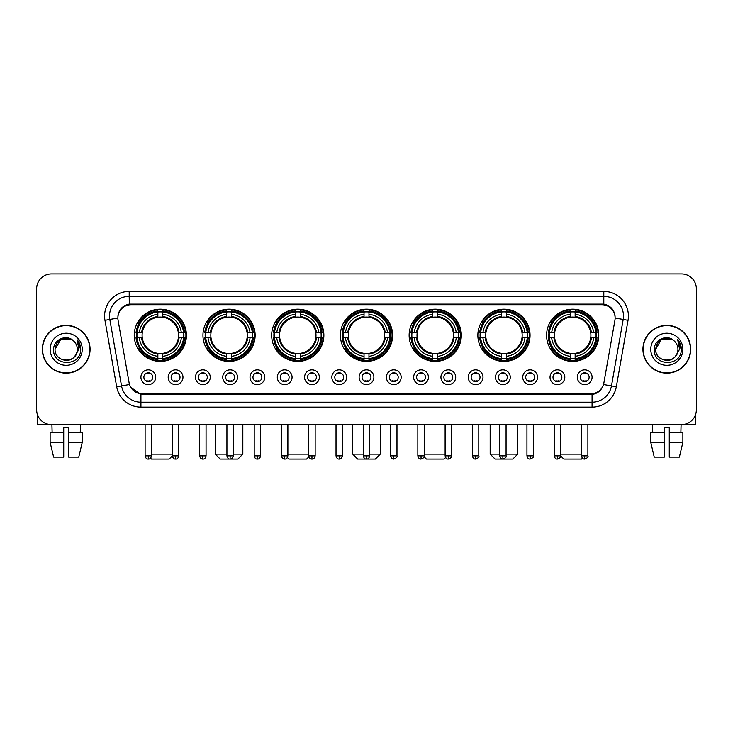 <?xml version="1.0" encoding="UTF-8"?>
<svg xmlns="http://www.w3.org/2000/svg" width="733" height="733" viewBox="0 0 733 733"><rect width="100%" height="100%" fill="white"/><g stroke="black" fill="none" stroke-linecap="round" stroke-linejoin="round"><path stroke-width="1.1" d="M409.133 335.283A26.095 26.095 0 0 0 435.228 361.378A26.095 26.095 0 0 0 461.323 335.283A26.095 26.095 0 0 0 435.228 309.198A26.095 26.095 0 0 0 409.133 335.283M202.949 335.283A26.095 26.095 0 0 0 229.044 361.378A26.095 26.095 0 0 0 255.139 335.283A26.095 26.095 0 0 0 229.044 309.198A26.095 26.095 0 0 0 202.949 335.283M271.677 335.283A26.095 26.095 0 0 0 297.772 361.378A26.095 26.095 0 0 0 323.867 335.283A26.095 26.095 0 0 0 297.772 309.198A26.095 26.095 0 0 0 271.677 335.283M340.405 335.283A26.095 26.095 0 0 0 366.5 361.378A26.095 26.095 0 0 0 392.595 335.283A26.095 26.095 0 0 0 366.5 309.198A26.095 26.095 0 0 0 340.405 335.283M477.861 335.283A26.095 26.095 0 0 0 503.956 361.378A26.095 26.095 0 0 0 530.051 335.283A26.095 26.095 0 0 0 503.956 309.198A26.095 26.095 0 0 0 477.861 335.283M546.589 335.283A26.095 26.095 0 0 0 572.684 361.378A26.095 26.095 0 0 0 598.769 335.283A26.095 26.095 0 0 0 572.684 309.198A26.095 26.095 0 0 0 546.589 335.283M134.231 335.283A26.095 26.095 0 0 0 160.316 361.378A26.095 26.095 0 0 0 186.411 335.283A26.095 26.095 0 0 0 160.316 309.198A26.095 26.095 0 0 0 134.231 335.283M182.966 377.229A7.385 7.385 0 0 1 175.581 384.614A7.385 7.385 0 0 1 168.196 377.229A7.385 7.385 0 0 1 175.581 369.844A7.385 7.385 0 0 1 182.966 377.229M171.146 377.229A4.435 4.435 0 0 0 175.581 381.664A4.435 4.435 0 0 0 180.016 377.229A4.435 4.435 0 0 0 175.581 372.804A4.435 4.435 0 0 0 171.146 377.229M210.243 377.229A7.385 7.385 0 0 1 202.858 384.614A7.385 7.385 0 0 1 195.473 377.229A7.385 7.385 0 0 1 202.858 369.844A7.385 7.385 0 0 1 210.243 377.229M198.423 377.229A4.435 4.435 0 0 0 202.858 381.664A4.435 4.435 0 0 0 207.283 377.229A4.435 4.435 0 0 0 202.858 372.804A4.435 4.435 0 0 0 198.423 377.229M237.51 377.229A7.385 7.385 0 0 1 230.125 384.614A7.385 7.385 0 0 1 222.74 377.229A7.385 7.385 0 0 1 230.125 369.844A7.385 7.385 0 0 1 237.51 377.229M225.7 377.229A4.435 4.435 0 0 0 230.125 381.664A4.435 4.435 0 0 0 234.56 377.229A4.435 4.435 0 0 0 230.125 372.804A4.435 4.435 0 0 0 225.7 377.229M264.787 377.229A7.385 7.385 0 0 1 257.402 384.614A7.385 7.385 0 0 1 250.017 377.229A7.385 7.385 0 0 1 257.402 369.844A7.385 7.385 0 0 1 264.787 377.229M252.977 377.229A4.435 4.435 0 0 0 257.402 381.664A4.435 4.435 0 0 0 261.837 377.229A4.435 4.435 0 0 0 257.402 372.804A4.435 4.435 0 0 0 252.977 377.229M292.064 377.229A7.385 7.385 0 0 1 284.679 384.614A7.385 7.385 0 0 1 277.294 377.229A7.385 7.385 0 0 1 284.679 369.844A7.385 7.385 0 0 1 292.064 377.229M280.244 377.229A4.435 4.435 0 0 0 284.679 381.664A4.435 4.435 0 0 0 289.104 377.229A4.435 4.435 0 0 0 284.679 372.804A4.435 4.435 0 0 0 280.244 377.229M319.341 377.229A7.385 7.385 0 0 1 311.956 384.614A7.385 7.385 0 0 1 304.571 377.229A7.385 7.385 0 0 1 311.956 369.844A7.385 7.385 0 0 1 319.341 377.229M307.521 377.229A4.435 4.435 0 0 0 311.956 381.664A4.435 4.435 0 0 0 316.381 377.229A4.435 4.435 0 0 0 311.956 372.804A4.435 4.435 0 0 0 307.521 377.229M346.608 377.229A7.385 7.385 0 0 1 339.223 384.614A7.385 7.385 0 0 1 331.838 377.229A7.385 7.385 0 0 1 339.223 369.844A7.385 7.385 0 0 1 346.608 377.229M334.798 377.229A4.435 4.435 0 0 0 339.223 381.664A4.435 4.435 0 0 0 343.658 377.229A4.435 4.435 0 0 0 339.223 372.804A4.435 4.435 0 0 0 334.798 377.229M373.885 377.229A7.385 7.385 0 0 1 366.5 384.614A7.385 7.385 0 0 1 359.115 377.229A7.385 7.385 0 0 1 366.5 369.844A7.385 7.385 0 0 1 373.885 377.229M362.065 377.229A4.435 4.435 0 0 0 366.5 381.664A4.435 4.435 0 0 0 370.935 377.229A4.435 4.435 0 0 0 366.5 372.804A4.435 4.435 0 0 0 362.065 377.229M401.162 377.229A7.385 7.385 0 0 1 393.777 384.614A7.385 7.385 0 0 1 386.392 377.229A7.385 7.385 0 0 1 393.777 369.844A7.385 7.385 0 0 1 401.162 377.229M389.342 377.229A4.435 4.435 0 0 0 393.777 381.664A4.435 4.435 0 0 0 398.202 377.229A4.435 4.435 0 0 0 393.777 372.804A4.435 4.435 0 0 0 389.342 377.229M428.429 377.229A7.385 7.385 0 0 1 421.044 384.614A7.385 7.385 0 0 1 413.659 377.229A7.385 7.385 0 0 1 421.044 369.844A7.385 7.385 0 0 1 428.429 377.229M416.619 377.229A4.435 4.435 0 0 0 421.044 381.664A4.435 4.435 0 0 0 425.479 377.229A4.435 4.435 0 0 0 421.044 372.804A4.435 4.435 0 0 0 416.619 377.229M455.706 377.229A7.385 7.385 0 0 1 448.321 384.614A7.385 7.385 0 0 1 440.936 377.229A7.385 7.385 0 0 1 448.321 369.844A7.385 7.385 0 0 1 455.706 377.229M443.896 377.229A4.435 4.435 0 0 0 448.321 381.664A4.435 4.435 0 0 0 452.756 377.229A4.435 4.435 0 0 0 448.321 372.804A4.435 4.435 0 0 0 443.896 377.229M482.983 377.229A7.385 7.385 0 0 1 475.598 384.614A7.385 7.385 0 0 1 468.213 377.229A7.385 7.385 0 0 1 475.598 369.844A7.385 7.385 0 0 1 482.983 377.229M471.163 377.229A4.435 4.435 0 0 0 475.598 381.664A4.435 4.435 0 0 0 480.023 377.229A4.435 4.435 0 0 0 475.598 372.804A4.435 4.435 0 0 0 471.163 377.229M510.26 377.229A7.385 7.385 0 0 1 502.875 384.614A7.385 7.385 0 0 1 495.49 377.229A7.385 7.385 0 0 1 502.875 369.844A7.385 7.385 0 0 1 510.26 377.229M498.44 377.229A4.435 4.435 0 0 0 502.875 381.664A4.435 4.435 0 0 0 507.3 377.229A4.435 4.435 0 0 0 502.875 372.804A4.435 4.435 0 0 0 498.44 377.229M537.527 377.229A7.385 7.385 0 0 1 530.142 384.614A7.385 7.385 0 0 1 522.757 377.229A7.385 7.385 0 0 1 530.142 369.844A7.385 7.385 0 0 1 537.527 377.229M525.717 377.229A4.435 4.435 0 0 0 530.142 381.664A4.435 4.435 0 0 0 534.577 377.229A4.435 4.435 0 0 0 530.142 372.804A4.435 4.435 0 0 0 525.717 377.229M564.804 377.229A7.385 7.385 0 0 1 557.419 384.614A7.385 7.385 0 0 1 550.034 377.229A7.385 7.385 0 0 1 557.419 369.844A7.385 7.385 0 0 1 564.804 377.229M552.984 377.229A4.435 4.435 0 0 0 557.419 381.664A4.435 4.435 0 0 0 561.854 377.229A4.435 4.435 0 0 0 557.419 372.804A4.435 4.435 0 0 0 552.984 377.229M592.081 377.229A7.385 7.385 0 0 1 584.696 384.614A7.385 7.385 0 0 1 577.311 377.229A7.385 7.385 0 0 1 584.696 369.844A7.385 7.385 0 0 1 592.081 377.229M580.261 377.229A4.435 4.435 0 0 0 584.696 381.664A4.435 4.435 0 0 0 589.121 377.229A4.435 4.435 0 0 0 584.696 372.804A4.435 4.435 0 0 0 580.261 377.229M155.689 377.229A7.385 7.385 0 0 1 148.304 384.614A7.385 7.385 0 0 1 140.919 377.229A7.385 7.385 0 0 1 148.304 369.844A7.385 7.385 0 0 1 155.689 377.229M143.879 377.229A4.435 4.435 0 0 0 148.304 381.664A4.435 4.435 0 0 0 152.739 377.229A4.435 4.435 0 0 0 148.304 372.804A4.435 4.435 0 0 0 143.879 377.229M118.086 320.312A13.295 13.295 0 0 1 131.17 304.717L601.83 304.717A13.295 13.295 0 0 1 614.914 320.312L603.891 382.837A13.295 13.295 0 0 1 590.798 393.823L142.202 393.823A13.295 13.295 0 0 1 129.109 382.837L118.086 320.312M136.567 337.748A23.877 23.877 0 0 1 136.567 332.828M548.935 337.748A23.877 23.877 0 0 1 548.935 332.828M480.207 337.748A23.877 23.877 0 0 1 480.207 332.828M342.751 337.748A23.877 23.877 0 0 1 342.751 332.828M274.023 337.748A23.877 23.877 0 0 1 274.023 332.828M205.295 337.748A23.877 23.877 0 0 1 205.295 332.828M411.479 337.748A23.877 23.877 0 0 1 411.479 332.828M42.312 349.265A23.877 23.877 0 0 0 66.19 373.143A23.877 23.877 0 0 0 90.067 349.265A23.877 23.877 0 0 0 66.19 325.388A23.877 23.877 0 0 0 42.312 349.265M642.933 349.265A23.877 23.877 0 0 0 666.81 373.143A23.877 23.877 0 0 0 690.688 349.265A23.877 23.877 0 0 0 666.81 325.388A23.877 23.877 0 0 0 642.933 349.265M117.94 316.042L117.903 318.03L117.94 316.042C118.966 309.491 122.723 305.524 129.2 304.122L603.8 304.122C610.268 305.514 614.025 309.482 615.06 316.042L615.097 318.03M129.2 291.422L603.8 291.422A24.62 24.62 0 0 1 628.034 320.312L616.316 386.777A24.62 24.62 0 0 1 592.072 407.117L140.928 407.117A24.62 24.62 0 0 1 116.684 386.777L104.966 320.312A24.62 24.62 0 0 1 129.2 291.422L129.2 296.343L603.8 296.343A19.69 19.69 0 0 1 623.187 319.46L611.469 385.915A19.69 19.69 0 0 1 592.072 402.197L140.928 402.197A19.69 19.69 0 0 1 121.531 385.915L109.813 319.46A19.69 19.69 0 0 1 129.2 296.343L129.31 304.103M121.486 308.162L125.022 305.487M125.141 305.423L128.577 304.232M592.072 407.117L592.072 394.473C597.926 393.502 601.711 390.176 603.433 384.504C601.72 390.176 597.936 393.493 592.072 394.473L142.459 394.565L140.928 394.473L130.556 387.18M613.787 311.479L615.06 316.042M696.35 288.71A14.77 14.77 0 0 0 681.58 273.95L51.42 273.95A14.77 14.77 0 0 0 36.65 288.71L36.65 409.82A14.77 14.77 0 0 0 51.42 424.59L681.58 424.59A14.77 14.77 0 0 0 696.35 409.82L696.35 288.71L696.35 409.82M603.488 384.513L611.469 385.915L623.187 319.46L628.034 320.312M36.65 288.71L36.65 409.82M681.58 273.95L51.42 273.95M51.42 424.59L681.58 424.59M89.82 349.265A23.63 23.63 0 0 0 66.19 325.635A23.63 23.63 0 0 0 42.56 349.265A23.63 23.63 0 0 0 66.19 372.905A23.63 23.63 0 0 0 89.82 349.265M73.474 340.863A11.123 11.123 0 0 1 77.313 349.265C78 363.623 54.379 363.623 55.067 349.265L60.628 339.636L71.752 339.636L73.474 340.863C66.648 333.707 53.5 339.599 53.628 349.265C52.373 366.445 80.227 366.894 80.676 350.099L80.703 349.265C80.657 345.619 79.448 342.412 77.057 339.654L78.972 349.265L74.711 356.421A11.123 11.123 0 0 0 77.313 349.265C78 363.623 54.379 363.623 55.067 349.265C56.148 341.276 60.729 337.666 68.82 338.454M74.711 356.421C68.81 364.402 54.48 359.298 55.067 349.265M50.137 349.265A16.053 16.053 0 0 0 66.19 365.318A16.053 16.053 0 0 0 82.243 349.265A16.053 16.053 0 0 0 66.19 333.222A16.053 16.053 0 0 0 50.137 349.265M77.167 339.773L80.694 349.687M37.63 415.125L37.63 424.59L94.74 424.59M50.128 432.47L50.128 442.32L53.628 457.09L50.128 442.32L50.128 432.47L63.725 432.47L63.725 427.55L68.655 427.55L68.655 432.47L82.252 432.47L82.252 442.32L78.752 457.09L82.252 442.32L68.655 442.32L68.655 432.47L68.655 457.09L78.752 457.09M80.465 424.59L80.254 432.47M63.725 432.47L63.725 457.09L53.628 457.09M50.128 442.32L63.725 442.32M51.915 424.59L52.125 432.47M690.44 349.265A23.63 23.63 0 0 0 666.81 325.635A23.63 23.63 0 0 0 643.18 349.265A23.63 23.63 0 0 0 666.81 372.905A23.63 23.63 0 0 0 690.44 349.265M674.103 340.863A11.123 11.123 0 0 1 677.933 349.265C678.621 363.623 655 363.623 655.687 349.265L661.248 339.636L672.372 339.636L674.103 340.863C667.268 333.707 654.129 339.599 654.248 349.265C653.002 366.445 680.847 366.894 681.296 350.099L681.324 349.265C681.278 345.619 680.068 342.412 677.677 339.654L679.601 349.265L675.34 356.421A11.123 11.123 0 0 0 677.933 349.265C678.621 363.623 655 363.623 655.687 349.265C656.768 341.276 661.349 337.666 669.44 338.454M675.34 356.421C669.431 364.402 655.11 359.298 655.687 349.265M650.757 349.265A16.053 16.053 0 0 0 666.81 365.318A16.053 16.053 0 0 0 682.863 349.265A16.053 16.053 0 0 0 666.81 333.222A16.053 16.053 0 0 0 650.757 349.265M677.787 339.773L681.314 349.687M172.383 424.59L172.383 455.853C172.942 458.134 174.005 459.206 175.581 459.05L175.581 455.853L172.383 455.853L169.176 459.05L151.456 459.05L150.549 458.143M151.511 454.13L172.383 454.13M162.781 358.593L162.781 359.582A24.418 24.418 0 0 0 184.615 337.748L183.626 337.748A23.438 23.438 0 0 1 162.781 358.593L162.781 356.311A21.165 21.165 0 0 0 181.344 337.748L178.366 337.748A18.215 18.215 0 0 0 162.781 317.242L162.781 311.983A23.438 23.438 0 0 1 183.626 332.828L184.615 332.828A24.418 24.418 0 0 0 162.781 310.994L162.781 311.983M137.016 337.748L136.026 337.748A24.418 24.418 0 0 0 157.861 359.582L157.861 358.593A23.438 23.438 0 0 1 137.016 337.748L139.297 337.748A21.165 21.165 0 0 0 157.861 356.311L157.861 353.333A18.215 18.215 0 0 0 178.366 337.748L179.099 337.748A18.939 18.939 0 0 1 162.781 354.066L162.781 356.311M157.861 311.983L157.861 310.994A24.418 24.418 0 0 0 136.026 332.828L137.016 332.828A23.438 23.438 0 0 1 157.861 311.983L157.861 314.265A21.165 21.165 0 0 0 139.297 332.828L142.266 332.828A18.215 18.215 0 0 0 157.861 353.333L157.861 354.066A18.939 18.939 0 0 1 141.542 337.748L139.297 337.748M137.062 337.748A23.383 23.383 0 0 1 137.062 332.828M162.781 312.029A23.383 23.383 0 0 0 157.861 312.029M183.571 332.828A23.383 23.383 0 0 1 183.571 337.748M183.626 332.828L181.344 332.828A21.165 21.165 0 0 0 162.781 314.265M181.344 337.748L183.626 337.748M157.861 356.311L157.861 358.593M178.366 332.828L181.344 332.828M178.366 337.748A18.215 18.215 0 0 1 162.781 353.333L162.781 354.066M157.861 353.333A18.215 18.215 0 0 1 142.266 337.748L141.542 337.748M162.781 358.538A23.383 23.383 0 0 1 157.861 358.538M139.297 332.828L137.016 332.828M157.861 317.206L157.861 314.265M162.781 317.242A18.215 18.215 0 0 0 142.266 332.828L141.542 332.828A18.939 18.939 0 0 1 157.861 316.509M162.781 317.206L162.781 316.509A18.939 18.939 0 0 1 179.099 332.828M139.838 321.998L138.436 321.998A25.6 25.6 0 0 1 185.916 335.283A25.6 25.6 0 0 1 138.436 348.578L139.838 348.578M233.332 454.13L242.834 454.13L237.904 459.05L220.184 459.05L215.264 454.13L226.928 454.13M231.509 358.593L231.509 359.582A24.418 24.418 0 0 0 253.343 337.748L252.354 337.748A23.438 23.438 0 0 1 231.509 358.593L231.509 356.311A21.165 21.165 0 0 0 250.072 337.748L247.094 337.748A18.215 18.215 0 0 0 231.509 317.242L231.509 311.983A23.438 23.438 0 0 1 252.354 332.828L253.343 332.828A24.418 24.418 0 0 0 231.509 310.994L231.509 311.983M205.744 337.748L204.754 337.748A24.418 24.418 0 0 0 226.589 359.582L226.589 358.593A23.438 23.438 0 0 1 205.744 337.748L208.016 337.748A21.165 21.165 0 0 0 226.589 356.311L226.589 353.333A18.215 18.215 0 0 0 247.094 337.748L247.818 337.748A18.939 18.939 0 0 1 231.509 354.066L231.509 356.311M226.589 311.983L226.589 310.994A24.418 24.418 0 0 0 204.754 332.828L205.744 332.828A23.438 23.438 0 0 1 226.589 311.983L226.589 314.265A21.165 21.165 0 0 0 208.016 332.828L210.994 332.828A18.215 18.215 0 0 0 226.589 353.333L226.589 354.066A18.939 18.939 0 0 1 210.27 337.748L208.016 337.748M205.79 337.748A23.383 23.383 0 0 1 205.79 332.828M231.509 312.029A23.383 23.383 0 0 0 226.589 312.029M252.299 332.828A23.383 23.383 0 0 1 252.299 337.748M252.354 332.828L250.072 332.828A21.165 21.165 0 0 0 231.509 314.265M250.072 337.748L252.354 337.748M226.589 356.311L226.589 358.593M247.094 332.828L250.072 332.828M247.094 337.748A18.215 18.215 0 0 1 231.509 353.333L231.509 354.066M226.589 353.333A18.215 18.215 0 0 1 210.994 337.748L210.27 337.748M231.509 358.538A23.383 23.383 0 0 1 226.589 358.538M208.016 332.828L205.744 332.828M226.589 317.206L226.589 314.265M231.509 317.242A18.215 18.215 0 0 0 210.994 332.828L210.27 332.828A18.939 18.939 0 0 1 226.589 316.509M231.509 317.206L231.509 316.509A18.939 18.939 0 0 1 247.818 332.828M208.566 321.998L207.164 321.998A25.6 25.6 0 0 1 254.644 335.283A25.6 25.6 0 0 1 207.164 348.578L208.566 348.578M308.895 456.796L306.632 459.05L288.912 459.05L287.4 457.539M287.877 454.13L308.749 454.13M300.237 358.593L300.237 359.582A24.418 24.418 0 0 0 322.071 337.748L321.081 337.748A23.438 23.438 0 0 1 300.237 358.593L300.237 356.311A21.165 21.165 0 0 0 318.8 337.748L315.822 337.748A18.215 18.215 0 0 0 300.237 317.242L300.237 311.983A23.438 23.438 0 0 1 321.081 332.828L322.071 332.828A24.418 24.418 0 0 0 300.237 310.994L300.237 311.983M274.472 337.748L273.482 337.748A24.418 24.418 0 0 0 295.307 359.582L295.307 358.593A23.438 23.438 0 0 1 274.472 337.748L276.744 337.748A21.165 21.165 0 0 0 295.307 356.311L295.307 353.333A18.215 18.215 0 0 0 315.822 337.748L316.546 337.748A18.939 18.939 0 0 1 300.237 354.066L300.237 356.311M295.307 311.983L295.307 310.994A24.418 24.418 0 0 0 273.482 332.828L274.472 332.828A23.438 23.438 0 0 1 295.307 311.983L295.307 314.265A21.165 21.165 0 0 0 276.744 332.828L279.722 332.828A18.215 18.215 0 0 0 295.307 353.333L295.307 354.066A18.939 18.939 0 0 1 278.998 337.748L276.744 337.748M274.518 337.748A23.383 23.383 0 0 1 274.518 332.828M300.237 312.029A23.383 23.383 0 0 0 295.307 312.029M321.027 332.828A23.383 23.383 0 0 1 321.027 337.748M321.081 332.828L318.8 332.828A21.165 21.165 0 0 0 300.237 314.265M318.8 337.748L321.081 337.748M295.307 356.311L295.307 358.593M315.822 332.828L318.8 332.828M315.822 337.748A18.215 18.215 0 0 1 300.237 353.333L300.237 354.066M295.307 353.333A18.215 18.215 0 0 1 279.722 337.748L278.998 337.748M300.237 358.538A23.383 23.383 0 0 1 295.307 358.538M276.744 332.828L274.472 332.828M295.307 317.206L295.307 314.265M300.237 317.242A18.215 18.215 0 0 0 279.722 332.828L278.998 332.828A18.939 18.939 0 0 1 295.307 316.509M300.237 317.206L300.237 316.509A18.939 18.939 0 0 1 316.546 332.828M277.285 321.998L275.892 321.998A25.6 25.6 0 0 1 323.372 335.283A25.6 25.6 0 0 1 275.892 348.578L277.285 348.578M369.698 454.13L380.28 454.13L375.36 459.05L357.64 459.05L352.72 454.13L363.302 454.13M368.965 358.593L368.965 359.582A24.418 24.418 0 0 0 390.79 337.748L389.8 337.748A23.438 23.438 0 0 1 368.965 358.593L368.965 356.311A21.165 21.165 0 0 0 387.528 337.748L384.55 337.748A18.215 18.215 0 0 0 368.965 317.242L368.965 311.983A23.438 23.438 0 0 1 389.8 332.828L390.79 332.828A24.418 24.418 0 0 0 368.965 310.994L368.965 311.983M343.2 337.748L342.21 337.748A24.418 24.418 0 0 0 364.035 359.582L364.035 358.593A23.438 23.438 0 0 1 343.2 337.748L345.472 337.748A21.165 21.165 0 0 0 364.035 356.311L364.035 353.333A18.215 18.215 0 0 0 384.55 337.748L385.274 337.748A18.939 18.939 0 0 1 368.965 354.066L368.965 356.311M364.035 311.983L364.035 310.994A24.418 24.418 0 0 0 342.21 332.828L343.2 332.828A23.438 23.438 0 0 1 364.035 311.983L364.035 314.265A21.165 21.165 0 0 0 345.472 332.828L348.45 332.828A18.215 18.215 0 0 0 364.035 353.333L364.035 354.066A18.939 18.939 0 0 1 347.726 337.748L345.472 337.748M343.246 337.748A23.383 23.383 0 0 1 343.246 332.828M368.965 312.029A23.383 23.383 0 0 0 364.035 312.029M389.754 332.828A23.383 23.383 0 0 1 389.754 337.748M389.8 332.828L387.528 332.828A21.165 21.165 0 0 0 368.965 314.265M387.528 337.748L389.8 337.748M364.035 356.311L364.035 358.593M384.55 332.828L387.528 332.828M384.55 337.748A18.215 18.215 0 0 1 368.965 353.333L368.965 354.066M364.035 353.333A18.215 18.215 0 0 1 348.45 337.748L347.726 337.748M368.965 358.538A23.383 23.383 0 0 1 364.035 358.538M345.472 332.828L343.2 332.828M364.035 317.206L364.035 314.265M368.965 317.242A18.215 18.215 0 0 0 348.45 332.828L347.726 332.828A18.939 18.939 0 0 1 364.035 316.509M368.965 317.206L368.965 316.509A18.939 18.939 0 0 1 385.274 332.828M346.013 321.998L344.62 321.998A25.6 25.6 0 0 1 392.1 335.283A25.6 25.6 0 0 1 344.62 348.578L346.013 348.578M445.6 457.539L444.088 459.05L426.368 459.05L424.105 456.796M424.251 454.13L445.123 454.13M437.693 358.593L437.693 359.582A24.418 24.418 0 0 0 459.518 337.748L458.528 337.748A23.438 23.438 0 0 1 437.693 358.593L437.693 356.311A21.165 21.165 0 0 0 456.256 337.748L453.278 337.748A18.215 18.215 0 0 0 437.693 317.242L437.693 311.983A23.438 23.438 0 0 1 458.528 332.828L459.518 332.828A24.418 24.418 0 0 0 437.693 310.994L437.693 311.983M411.919 337.748L410.929 337.748A24.418 24.418 0 0 0 432.763 359.582L432.763 358.593A23.438 23.438 0 0 1 411.919 337.748L414.2 337.748A21.165 21.165 0 0 0 432.763 356.311L432.763 353.333A18.215 18.215 0 0 0 453.278 337.748L454.002 337.748A18.939 18.939 0 0 1 437.693 354.066L437.693 356.311M432.763 311.983L432.763 310.994A24.418 24.418 0 0 0 410.929 332.828L411.919 332.828A23.438 23.438 0 0 1 432.763 311.983L432.763 314.265A21.165 21.165 0 0 0 414.2 332.828L417.178 332.828A18.215 18.215 0 0 0 432.763 353.333L432.763 354.066A18.939 18.939 0 0 1 416.454 337.748L414.2 337.748M411.973 337.748A23.383 23.383 0 0 1 411.973 332.828M437.693 312.029A23.383 23.383 0 0 0 432.763 312.029M458.482 332.828A23.383 23.383 0 0 1 458.482 337.748M458.528 332.828L456.256 332.828A21.165 21.165 0 0 0 437.693 314.265M456.256 337.748L458.528 337.748M432.763 356.311L432.763 358.593M453.278 332.828L456.256 332.828M453.278 337.748A18.215 18.215 0 0 1 437.693 353.333L437.693 354.066M432.763 353.333A18.215 18.215 0 0 1 417.178 337.748L416.454 337.748M437.693 358.538A23.383 23.383 0 0 1 432.763 358.538M414.2 332.828L411.919 332.828M432.763 317.206L432.763 314.265M437.693 317.242A18.215 18.215 0 0 0 417.178 332.828L416.454 332.828A18.939 18.939 0 0 1 432.763 316.509M437.693 317.206L437.693 316.509A18.939 18.939 0 0 1 454.002 332.828M414.741 321.998L413.348 321.998A25.6 25.6 0 0 1 460.828 335.283A25.6 25.6 0 0 1 413.348 348.578L414.741 348.578M506.072 454.13L517.736 454.13L512.816 459.05L495.096 459.05L490.166 454.13L499.668 454.13M506.411 358.593L506.411 359.582A24.418 24.418 0 0 0 528.246 337.748L527.256 337.748A23.438 23.438 0 0 1 506.411 358.593L506.411 356.311A21.165 21.165 0 0 0 524.984 337.748L522.006 337.748A18.215 18.215 0 0 0 506.411 317.242L506.411 311.983A23.438 23.438 0 0 1 527.256 332.828L528.246 332.828A24.418 24.418 0 0 0 506.411 310.994L506.411 311.983M480.646 337.748L479.657 337.748A24.418 24.418 0 0 0 501.491 359.582L501.491 358.593A23.438 23.438 0 0 1 480.646 337.748L482.928 337.748A21.165 21.165 0 0 0 501.491 356.311L501.491 353.333A18.215 18.215 0 0 0 522.006 337.748L522.73 337.748A18.939 18.939 0 0 1 506.411 354.066L506.411 356.311M501.491 311.983L501.491 310.994A24.418 24.418 0 0 0 479.657 332.828L480.646 332.828A23.438 23.438 0 0 1 501.491 311.983L501.491 314.265A21.165 21.165 0 0 0 482.928 332.828L485.906 332.828A18.215 18.215 0 0 0 501.491 353.333L501.491 354.066A18.939 18.939 0 0 1 485.182 337.748L482.928 337.748M480.701 337.748A23.383 23.383 0 0 1 480.701 332.828M506.411 312.029A23.383 23.383 0 0 0 501.491 312.029M527.21 332.828A23.383 23.383 0 0 1 527.21 337.748M527.256 332.828L524.984 332.828A21.165 21.165 0 0 0 506.411 314.265M524.984 337.748L527.256 337.748M501.491 356.311L501.491 358.593M522.006 332.828L524.984 332.828M522.006 337.748A18.215 18.215 0 0 1 506.411 353.333L506.411 354.066M501.491 353.333A18.215 18.215 0 0 1 485.906 337.748L485.182 337.748M506.411 358.538A23.383 23.383 0 0 1 501.491 358.538M482.928 332.828L480.646 332.828M501.491 317.206L501.491 314.265M506.411 317.242A18.215 18.215 0 0 0 485.906 332.828L485.182 332.828A18.939 18.939 0 0 1 501.491 316.509M506.411 317.206L506.411 316.509A18.939 18.939 0 0 1 522.73 332.828M483.468 321.998L482.076 321.998A25.6 25.6 0 0 1 529.556 335.283A25.6 25.6 0 0 1 482.076 348.578L483.468 348.578M582.451 458.143L581.544 459.05L563.824 459.05L560.617 455.853L554.221 455.853C554.78 458.134 555.843 459.206 557.419 459.05L557.419 455.853M560.617 454.13L581.489 454.13M575.139 358.593L575.139 359.582A24.418 24.418 0 0 0 596.974 337.748L595.984 337.748A23.438 23.438 0 0 1 575.139 358.593L575.139 356.311A21.165 21.165 0 0 0 593.703 337.748L590.734 337.748A18.215 18.215 0 0 0 575.139 317.242L575.139 311.983A23.438 23.438 0 0 1 595.984 332.828L596.974 332.828A24.418 24.418 0 0 0 575.139 310.994L575.139 311.983M549.374 337.748L548.385 337.748A24.418 24.418 0 0 0 570.219 359.582L570.219 358.593A23.438 23.438 0 0 1 549.374 337.748L551.656 337.748A21.165 21.165 0 0 0 570.219 356.311L570.219 353.333A18.215 18.215 0 0 0 590.734 337.748L591.458 337.748A18.939 18.939 0 0 1 575.139 354.066L575.139 356.311M570.219 311.983L570.219 310.994A24.418 24.418 0 0 0 548.385 332.828L549.374 332.828A23.438 23.438 0 0 1 570.219 311.983L570.219 314.265A21.165 21.165 0 0 0 551.656 332.828L554.634 332.828A18.215 18.215 0 0 0 570.219 353.333L570.219 354.066A18.939 18.939 0 0 1 553.901 337.748L551.656 337.748M549.429 337.748A23.383 23.383 0 0 1 549.429 332.828M575.139 312.029A23.383 23.383 0 0 0 570.219 312.029M595.938 332.828A23.383 23.383 0 0 1 595.938 337.748M595.984 332.828L593.703 332.828A21.165 21.165 0 0 0 575.139 314.265M593.703 337.748L595.984 337.748M570.219 356.311L570.219 358.593M590.734 332.828L593.703 332.828M590.734 337.748A18.215 18.215 0 0 1 575.139 353.333L575.139 354.066M570.219 353.333A18.215 18.215 0 0 1 554.634 337.748L553.901 337.748M575.139 358.538A23.383 23.383 0 0 1 570.219 358.538M551.656 332.828L549.374 332.828M570.219 317.206L570.219 314.265M575.139 317.242A18.215 18.215 0 0 0 554.634 332.828L553.901 332.828A18.939 18.939 0 0 1 570.219 316.509M575.139 317.206L575.139 316.509A18.939 18.939 0 0 1 591.458 332.828M552.196 321.998L550.804 321.998A25.6 25.6 0 0 1 598.284 335.283A25.6 25.6 0 0 1 550.804 348.578L552.196 348.578M146.829 381.407L146.829 380.711A3.775 3.775 0 0 0 149.779 380.711L149.779 381.407M149.779 373.051L149.779 373.757A3.775 3.775 0 0 0 146.829 373.757L146.829 373.051M695.37 415.125L695.37 424.59L638.26 424.59M650.748 432.47L650.748 442.32L654.248 457.09L650.748 442.32L650.748 432.47L664.345 432.47L664.345 427.55L669.275 427.55L669.275 432.47L682.872 432.47L682.872 442.32L679.372 457.09L682.872 442.32L669.275 442.32L669.275 432.47M681.085 424.59L680.875 432.47M664.345 432.47L664.345 457.09L654.248 457.09M650.748 442.32L664.345 442.32M679.372 457.09L669.275 457.09L669.275 442.32M652.535 424.59L652.746 432.47M174.106 381.407L174.106 380.711A3.775 3.775 0 0 0 177.056 380.711L177.056 381.407M177.056 373.051L177.056 373.757A3.775 3.775 0 0 0 174.106 373.757L174.106 373.051M201.383 381.407L201.383 380.711A3.775 3.775 0 0 0 204.333 380.711L204.333 381.407M204.333 373.051L204.333 373.757A3.775 3.775 0 0 0 201.383 373.757L201.383 373.051M228.65 381.407L228.65 380.711A3.775 3.775 0 0 0 231.61 380.711L231.61 381.407M231.61 373.051L231.61 373.757A3.775 3.775 0 0 0 228.65 373.757L228.65 373.051M255.927 381.407L255.927 380.711A3.775 3.775 0 0 0 258.877 380.711L258.877 381.407M258.877 373.051L258.877 373.757A3.775 3.775 0 0 0 255.927 373.757L255.927 373.051M283.204 381.407L283.204 380.711A3.775 3.775 0 0 0 286.154 380.711L286.154 381.407M286.154 373.051L286.154 373.757A3.775 3.775 0 0 0 283.204 373.757L283.204 373.051M310.471 381.407L310.471 380.711A3.775 3.775 0 0 0 313.431 380.711L313.431 381.407M313.431 373.051L313.431 373.757A3.775 3.775 0 0 0 310.471 373.757L310.471 373.051M337.748 381.407L337.748 380.711A3.775 3.775 0 0 0 340.698 380.711L340.698 381.407M340.698 373.051L340.698 373.757A3.775 3.775 0 0 0 337.748 373.757L337.748 373.051M365.025 381.407L365.025 380.711A3.775 3.775 0 0 0 367.975 380.711L367.975 381.407M367.975 373.051L367.975 373.757A3.775 3.775 0 0 0 365.025 373.757L365.025 373.051M392.302 381.407L392.302 380.711A3.775 3.775 0 0 0 395.252 380.711L395.252 381.407M395.252 373.051L395.252 373.757A3.775 3.775 0 0 0 392.302 373.757L392.302 373.051M419.569 381.407L419.569 380.711A3.775 3.775 0 0 0 422.529 380.711L422.529 381.407M422.529 373.051L422.529 373.757A3.775 3.775 0 0 0 419.569 373.757L419.569 373.051M446.846 381.407L446.846 380.711A3.775 3.775 0 0 0 449.796 380.711L449.796 381.407M449.796 373.051L449.796 373.757A3.775 3.775 0 0 0 446.846 373.757L446.846 373.051M474.123 381.407L474.123 380.711A3.775 3.775 0 0 0 477.073 380.711L477.073 381.407M477.073 373.051L477.073 373.757A3.775 3.775 0 0 0 474.123 373.757L474.123 373.051M501.39 381.407L501.39 380.711A3.775 3.775 0 0 0 504.35 380.711L504.35 381.407M504.35 373.051L504.35 373.757A3.775 3.775 0 0 0 501.39 373.757L501.39 373.051M528.667 381.407L528.667 380.711A3.775 3.775 0 0 0 531.617 380.711L531.617 381.407M531.617 373.051L531.617 373.757A3.775 3.775 0 0 0 528.667 373.757L528.667 373.051M555.944 381.407L555.944 380.711A3.775 3.775 0 0 0 558.894 380.711L558.894 381.407M558.894 373.051L558.894 373.757A3.775 3.775 0 0 0 555.944 373.757L555.944 373.051M583.221 381.407L583.221 380.711A3.775 3.775 0 0 0 586.171 380.711L586.171 381.407M586.171 373.051L586.171 373.757A3.775 3.775 0 0 0 583.221 373.757L583.221 373.051M603.8 291.422L603.8 304.122M104.966 320.312L109.813 319.46A19.69 19.69 0 0 1 109.51 316.042M109.813 319.46L117.885 318.03M140.928 407.117L140.928 394.473M116.684 386.777L129.512 384.513M615.115 318.03L623.187 319.46M611.469 385.915L616.316 386.777M157.861 358.767A23.603 23.603 0 0 0 162.781 358.767M183.8 337.748A23.603 23.603 0 0 0 183.8 332.828M162.781 311.809A23.603 23.603 0 0 0 157.861 311.809M226.589 358.767A23.603 23.603 0 0 0 231.509 358.767M252.519 337.748A23.603 23.603 0 0 0 252.519 332.828M231.509 311.809A23.603 23.603 0 0 0 226.589 311.809M295.307 358.767A23.603 23.603 0 0 0 300.237 358.767M321.246 337.748A23.603 23.603 0 0 0 321.246 332.828M300.237 311.809A23.603 23.603 0 0 0 295.307 311.809M364.035 358.767A23.603 23.603 0 0 0 368.965 358.767M389.974 337.748A23.603 23.603 0 0 0 389.974 332.828M368.965 311.809A23.603 23.603 0 0 0 364.035 311.809M432.763 358.767A23.603 23.603 0 0 0 437.693 358.767M458.702 337.748A23.603 23.603 0 0 0 458.702 332.828M437.693 311.809A23.603 23.603 0 0 0 432.763 311.809M501.491 358.767A23.603 23.603 0 0 0 506.411 358.767M527.43 337.748A23.603 23.603 0 0 0 527.43 332.828M506.411 311.809A23.603 23.603 0 0 0 501.491 311.809M570.219 358.767A23.603 23.603 0 0 0 575.139 358.767M596.158 337.748A23.603 23.603 0 0 0 596.158 332.828M575.139 311.809A23.603 23.603 0 0 0 570.219 311.809M148.304 455.853L145.107 455.853C145.665 458.134 146.728 459.206 148.304 459.05L148.304 455.853L151.511 455.853L151.511 424.59M178.779 424.59L178.779 455.853L175.581 455.853M202.858 455.853L199.651 455.853C200.21 458.134 201.282 459.206 202.858 459.05L202.858 455.853L206.055 455.853L206.055 424.59M230.125 455.853L226.928 455.853C227.487 458.134 228.559 459.206 230.125 459.05L230.125 455.853L233.332 455.853L233.332 424.59M257.402 455.853L254.204 455.853C254.763 458.134 255.826 459.206 257.402 459.05L257.402 455.853L260.6 455.853L260.6 424.59M284.679 455.853L281.481 455.853C282.04 458.134 283.103 459.206 284.679 459.05L284.679 455.853L287.877 455.853L287.877 424.59M311.956 455.853L308.749 455.853C309.308 458.134 310.38 459.206 311.956 459.05L311.956 455.853L315.153 455.853L315.153 424.59M339.223 455.853L336.026 455.853C336.584 458.134 337.647 459.206 339.223 459.05L339.223 455.853L342.43 455.853L342.43 424.59M366.5 455.853L363.302 455.853C363.861 458.134 364.924 459.206 366.5 459.05L366.5 455.853L369.698 455.853L369.698 424.59M393.777 455.853L390.57 455.853C391.129 458.134 392.201 459.206 393.777 459.05L393.777 455.853L396.974 455.853L396.974 424.59M421.044 455.853L417.847 455.853C418.406 458.134 419.478 459.206 421.044 459.05L421.044 455.853L424.251 455.853L424.251 424.59M448.321 455.853L445.123 455.853C445.682 458.134 446.745 459.206 448.321 459.05L448.321 455.853L451.519 455.853L451.519 424.59M475.598 455.853L472.4 455.853C472.959 458.134 474.022 459.206 475.598 459.05L475.598 455.853L478.796 455.853L478.796 424.59M502.875 455.853L499.668 455.853C500.227 458.134 501.299 459.206 502.875 459.05L502.875 455.853L506.072 455.853L506.072 424.59M530.142 455.853L526.945 455.853C527.503 458.134 528.566 459.206 530.142 459.05L530.142 455.853L533.349 455.853L533.349 424.59M584.696 455.853L581.489 455.853C582.048 458.134 583.12 459.206 584.696 459.05L584.696 455.853L587.893 455.853L587.893 424.59M242.834 424.59L242.834 454.13M215.264 424.59L215.264 454.13M380.28 424.59L380.28 454.13M352.72 424.59L352.72 454.13M517.736 424.59L517.736 454.13M490.166 424.59L490.166 454.13M145.107 455.853L145.107 424.59M151.511 455.853C150.952 458.134 149.88 459.206 148.304 459.05M178.779 455.853C178.22 458.134 177.157 459.206 175.581 459.05M199.651 455.853L199.651 424.59M206.055 455.853C205.497 458.134 204.434 459.206 202.858 459.05M226.928 455.853L226.928 424.59M233.332 455.853C232.773 458.134 231.701 459.206 230.125 459.05M254.204 455.853L254.204 424.59M260.6 455.853C260.041 458.134 258.978 459.206 257.402 459.05M281.481 455.853L281.481 424.59M287.877 455.853C287.318 458.134 286.255 459.206 284.679 459.05M308.749 455.853L308.749 424.59M315.153 455.853C314.594 458.134 313.522 459.206 311.956 459.05M336.026 455.853L336.026 424.59M342.43 455.853C341.871 458.134 340.799 459.206 339.223 459.05M363.302 455.853L363.302 424.59M369.698 455.853C369.139 458.134 368.076 459.206 366.5 459.05M390.57 455.853L390.57 424.59M396.974 455.853C397.625 456.879 396.553 457.942 393.777 459.05M417.847 455.853L417.847 424.59M424.251 455.853C424.902 456.879 423.83 457.942 421.044 459.05M445.123 455.853L445.123 424.59M451.519 455.853C452.169 456.879 451.107 457.942 448.321 459.05M472.4 455.853L472.4 424.59M478.796 455.853C479.446 456.879 478.383 457.942 475.598 459.05M499.668 455.853L499.668 424.59M506.072 455.853C506.723 456.879 505.651 457.942 502.875 459.05M526.945 455.853L526.945 424.59M533.349 455.853C533.99 456.879 532.928 457.942 530.142 459.05M557.419 459.05C560.204 457.942 561.267 456.879 560.617 455.853L560.617 424.59M554.221 455.853L554.221 424.59M581.489 455.853L581.489 424.59M587.893 455.853C588.544 456.879 587.472 457.942 584.696 459.05"/></g></svg>
